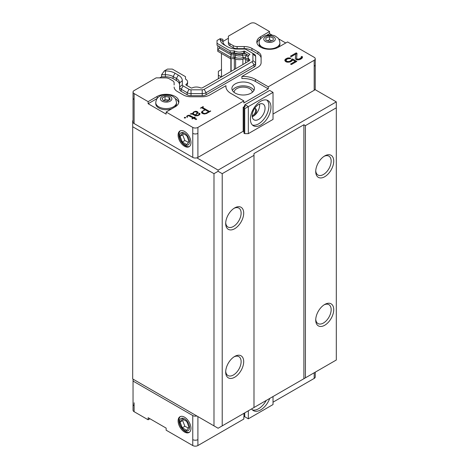<?xml version="1.0" encoding="UTF-8"?>
<svg xmlns="http://www.w3.org/2000/svg" width="469" height="469" viewBox="0 0 469 469"><rect width="100%" height="100%" fill="white"/><g stroke="black" fill="none" stroke-linecap="round" stroke-linejoin="round"><path stroke-width="0.7" d="M273.198 37.919L273.175 40.34L269.528 41.542L265.9 40.322L265.923 37.895L269.569 36.693L273.198 37.919M279.917 42.89C278.938 37.45 277.537 38.048 276.071 36.629C273.873 34.935 270.232 34.606 265.161 35.656C260.764 37.854 258.771 40.264 259.181 42.89A10.371 5.986 0 0 0 269.523 48.876A10.371 5.986 0 0 0 279.917 42.919A10.371 5.986 0 0 0 279.917 42.89L279.917 44.022A10.371 5.986 180 0 1 279.917 44.051A10.371 5.986 180 0 1 278.158 47.357M260.946 47.357A10.371 5.986 180 0 1 259.181 44.022L259.181 42.89M271.821 40.791L269.569 39.783L267.277 40.785M269.569 39.783L269.569 36.693M265.923 40.328L265.923 37.895M165.047 96.479L169.11 97.106L170.194 99.451L167.222 101.169L163.165 100.542L162.081 98.197L165.047 96.479L165.047 99.569L163.687 100.618M176.502 102.594C175.928 99.657 175.254 98.05 174.474 97.763C172.85 96.174 170.798 95.195 168.33 94.826C162.966 94.216 159.806 96.016 158.874 96.831C157.144 97.857 156.107 99.78 155.767 102.594A10.371 5.986 -0 0 0 166.137 108.585A10.371 5.986 -0 0 0 176.502 102.594L176.502 103.725A10.371 5.986 180 0 1 174.708 107.096M171.971 108.673A10.371 5.986 180 0 1 161.289 109.019A10.371 5.986 180 0 1 155.767 103.725L155.767 102.594M169.11 100.196L165.047 99.569M169.11 100.079L169.11 97.106M189.517 427.488A7.047 4.069 60 0 1 184.528 430.366A7.047 4.069 60 0 1 179.545 421.731A7.047 4.069 60 0 1 184.528 418.852A7.047 4.069 60 0 1 189.517 427.488M189.476 432.213A9.093 5.253 60 0 1 182.634 429.27A9.093 5.253 60 0 1 178.935 420.412A9.093 5.253 60 0 1 180.418 416.525M182.3 418.87L186.756 421.438L188.984 427.183L186.756 430.349L182.3 427.781L180.073 422.036L182.3 418.87M183.502 419.562L182.646 420.552L184.874 426.292L182.3 427.781M182.646 420.552L180.073 422.036M184.874 426.292L188.397 428.021M190.959 428.32A9.093 5.253 60 0 1 189.077 432.488A9.093 5.253 60 0 1 179.985 427.236A9.093 5.253 60 0 1 179.985 416.73A9.093 5.253 60 0 1 186.99 419.169A9.093 5.253 60 0 1 190.959 428.32M189.517 141.726A7.047 4.069 60 0 1 184.528 144.604A7.047 4.069 60 0 1 179.545 135.975A7.047 4.069 60 0 1 184.528 133.096A7.047 4.069 60 0 1 189.517 141.726M189.476 146.451A9.093 5.253 60 0 1 182.634 143.514A9.093 5.253 60 0 1 178.935 134.656A9.093 5.253 60 0 1 180.418 130.769M182.3 133.108L186.756 135.682L188.984 141.421L186.756 144.593L182.3 142.019L180.073 136.28L182.3 133.108M183.502 133.8L182.646 134.796L184.874 140.536L182.3 142.019M182.646 134.796L180.073 136.28M184.874 140.536L188.397 142.259M190.959 142.564A9.093 5.253 -120 0 0 186.99 133.413A9.093 5.253 -120 0 0 179.985 130.974A9.093 5.253 -120 0 0 179.985 141.48A9.093 5.253 -120 0 0 189.077 146.727A9.093 5.253 -120 0 0 190.959 142.564M202.362 112.179L202.678 111.27L205.176 109.828L208.664 111.845L205.217 113.469L203.634 113.287L202.362 112.179L202.655 113.592M194.553 111.933L196.323 111.944L197.279 112.859L195.356 114.969L193.269 113.762L193.609 112.472L194.553 111.933M202.672 112.736L202.672 113.604M208.664 112.29L208.664 111.845L209.033 112.079M206.172 113.645L206.172 113.287M205.217 113.914L205.217 113.469M204.59 113.996L204.59 113.469M203.634 113.908L203.634 113.287M197.279 113.639L197.279 112.859M196.974 113.885L196.974 113.363M195.731 115.263L195.356 115.567M195.356 115.679L195.356 114.969M193.269 114.635L193.269 113.762M249.602 60.524L249.602 59.592A0.657 0.375 180 0 1 249.748 59.833L249.748 60.442L244.032 63.89L208.019 84.684L202.039 87.984L200.984 87.984A0.657 0.375 180 0 1 200.574 87.902A6.683 3.858 180 0 0 192.003 87.961A0.657 0.375 180 0 1 191.118 87.938L186.023 84.995A0.657 0.375 180 0 1 185.982 84.484L185.982 84.971M179.586 84.989A10.916 6.302 0 0 0 176.391 80.533L173.12 78.645A10.916 6.302 0 0 0 165.399 76.799L161.582 76.799L161.582 74.723L164.308 70.919L167.474 69.09L172.363 69.09L185.484 76.664L185.484 78.927A0.657 0.375 180 0 0 185.665 79.191A6.853 3.957 180 0 1 187.588 81.94A6.853 3.957 180 0 1 185.982 84.484M164.308 70.919L165.399 70.919A13.642 7.879 180 0 1 175.048 73.223L173.12 76.564L173.12 78.645M176.391 80.533L176.391 78.458L178.32 75.116L175.048 73.223M178.32 75.116A13.642 7.879 180 0 1 182.318 80.686L179.586 82.913A10.916 6.302 180 0 0 176.391 78.458L173.12 76.564A10.916 6.302 180 0 0 165.399 74.723L165.399 70.919M218.302 45.98L217.751 46.748L217.751 49.82L219.386 48.09L219.386 46.601L231.117 53.378L217.018 45.241L217.018 40.486L220.184 38.657L220.184 39.29A13.642 7.879 180 0 0 224.182 44.86L227.453 46.748A13.642 7.879 180 0 0 237.103 49.052L244.208 49.052A2.726 1.577 180 0 1 246.143 49.515L252.117 52.968A2.726 1.577 180 0 1 252.914 54.082L252.914 60.548A2.726 1.577 180 0 1 252.117 61.662L204.15 89.35A2.726 1.577 180 0 1 202.221 89.814L191.018 89.814A2.726 1.577 180 0 1 189.089 89.35L183.115 85.903A2.726 1.577 180 0 1 182.318 84.789L182.318 80.686M217.018 43.306L230.138 50.881L234.06 50.881A0.657 0.375 180 0 1 234.518 50.986L234.465 52.891L235.925 53.747L234.916 58.801A7.146 4.127 0 0 0 243.335 58.971A1.384 0.797 180 0 1 245.088 59.065L248.611 61.099M219.386 48.09L231.117 54.861L230.443 58.631L217.751 51.303L217.751 49.82L230.443 57.142L234.06 57.142A1.384 0.797 180 0 1 234.916 57.318A7.146 4.127 180 0 0 243.335 57.482L242.414 55.365L242.414 53.876L243.739 53.079L243.687 51.174A6.853 3.957 180 0 1 234.518 50.986M243.687 51.174A0.657 0.375 180 0 1 244.572 51.191L249.666 54.134A0.657 0.375 180 0 1 249.701 54.65A6.683 3.858 180 0 0 248.095 57.154A6.683 3.858 180 0 0 249.602 59.592M230.443 58.631L234.06 58.631L234.06 54.861L231.117 54.861L231.117 53.378L234.06 53.378L234.06 52.809L230.138 52.809L230.138 50.881M243.687 53.097C240.55 54.076 237.49 54.011 234.518 52.915M234.06 50.881L234.06 52.809A0.657 0.375 180 0 1 234.465 52.891M243.739 53.079A0.657 0.375 180 0 1 244.572 53.126L248.722 55.524L244.572 53.126L244.572 51.191M248.969 60.894L248.095 58.848L248.095 57.154M249.748 60.442L249.748 59.833M187.588 81.94L187.588 83.634L186.879 85.493M202.362 111.962L201.647 112.748M205.158 109.84L204.842 109.664M202.438 107.87L202.104 108.058M187.225 116.652L186.891 117.027M194.283 118.258L193.961 118.452M193.515 118.211L188.52 115.685L187.524 115.99L187.225 116.517L187.553 117.15L187.031 117.262L186.633 116.593L187.049 115.861L189.071 115.157L193.937 117.567L194.905 117.01L195.251 117.209L194.283 117.766L196.734 119.179L195.978 119.618L193.533 118.206L192.22 118.962L191.874 118.763L193.187 118.006L193.187 118.405M199.812 114.342L199.425 114.119M199.425 114.794L199.425 113.903L198.592 113.656L199.384 113.205L199.982 113.551L199.606 114.7L198.082 115.579L196.863 115.814L196.857 115.503L199.126 114.577L199.425 113.903M197.906 112.982L197.003 112.361L197.015 111.475L198.217 112.624L195.737 114.882L196.857 115.503M193.281 113.152L192.847 113.738M226.029 45.921A10.916 6.302 180 0 1 222.916 41.518L222.916 39.308L220.184 38.657M248.072 50.629L246.143 49.515L248.072 50.629A5.458 3.148 180 0 0 248.037 50.611M252.117 52.968L254.046 54.082A5.458 3.148 180 0 1 255.646 56.309L255.646 62.776A5.458 3.148 180 0 1 254.046 65.003L206.079 92.692A5.458 3.148 180 0 1 202.221 93.618L191.018 93.618A5.458 3.148 180 0 1 187.16 92.692L181.186 89.245A5.458 3.148 180 0 1 179.586 87.017L179.586 82.913M297.194 59.909L296.613 59.2L296.613 58.308L297.276 59.065L298.905 59.071L301.157 57.775L301.139 56.837L301.942 56.374L302.435 56.843L302.136 58.156L301.174 58.901L299.404 59.733L297.129 59.909L295.986 59.428L295.318 58.49L295.728 54.082L291.226 56.685L290.405 56.21L296.191 52.868L297.012 53.343L296.613 58.308M296.941 54.193L296.191 53.759L291.173 56.655M295.728 54.082L295.382 58.672M302.394 57.693L301.942 57.265L301.309 57.628M301.309 57.306L301.157 58.666L300.195 59.411M296.062 61.849L292.562 59.833L290.375 61.855M286.36 61.967L285.926 60.308L286.758 61.345L289.039 61.545L290.809 60.712L291.437 59.592L292.562 58.942L296.836 61.404L291.366 64.564L290.546 64.089L295.206 61.398L292.58 59.88L292.269 60.63L290.669 61.744L287.263 62.189L285.463 61.527L284.789 60.208L285.738 58.901L287.673 57.974L291.085 58.086L290.123 58.643L287.526 58.818L285.926 60.308M286.993 59.123L284.935 60.753M295.206 61.398L295.206 62.289L291.319 64.534M243.335 58.971L243.335 57.482A1.384 0.797 180 0 1 245.088 57.581L246.243 55.577A3.019 1.741 180 0 0 242.414 55.365A5.505 3.177 180 0 1 235.925 55.236A3.019 1.741 180 0 0 234.06 54.861L234.06 53.378A3.019 1.741 180 0 1 235.925 53.747A5.505 3.177 180 0 0 242.414 53.876A3.019 1.741 180 0 1 246.243 54.087L246.243 55.577L248.148 56.673M204.097 114.002L201.881 113.146L201.512 112.015L204.842 109.64L201.682 107.817L200.363 108.175L203.054 106.621L203.399 106.826L202.438 107.383L209.455 111.434L210.769 111.077L206.477 113.557L204.097 114.002M201.512 112.519L201.512 112.015M202.274 112.015L202.274 111.124M204.842 110.022L204.842 109.64M203.054 107.026L203.054 106.621M202.438 108.251L202.438 107.383M209.455 111.839L209.455 111.434M210.417 111.282L210.417 110.877M194.283 117.766L194.283 118.639M187.225 117.221L187.225 116.517M187.049 116.752L187.049 115.861M187.876 115.784L187.876 115.386M189.071 115.849L189.071 115.157M190.566 116.494L190.566 115.62M193.937 118.44L193.937 117.567M194.905 117.414L194.905 117.01M196.863 115.814L194.934 115.591L192.472 114.172L190.25 114.014L192.014 113.445L192.847 113.65L193.146 112.343L194.295 111.675L195.819 111.235L197.015 111.475M190.842 114.073L190.842 113.668M192.014 114.09L192.014 113.445M192.847 114.389L192.847 113.65M193.146 113.234L193.146 112.343M194.295 112.079L194.295 111.675M195.819 111.845L195.819 111.235M197.807 112.824L197.807 111.933M195.731 115.749L195.731 115.186M196.294 115.814L196.294 115.509M197.836 115.626L197.836 115.321M199.126 114.975L199.126 114.577M199.419 114.805L199.419 114.055M199.384 113.926L199.384 113.205M199.982 114.055L199.982 113.551M184.434 118.018L184.434 117.373L185.531 117.332L185.472 117.965L184.335 118.024L184.434 117.373M148.128 101.644L157.133 96.45A12.733 7.352 180 0 1 171.009 94.855A12.733 7.352 180 0 1 178.871 101.644A12.733 7.352 180 0 1 175.142 106.844L166.137 112.044L166.137 114.119L148.128 103.725L148.128 101.644L134.111 93.554L134.111 99.492A3.641 2.099 0 0 1 133.044 98.009L133.044 92.065A3.641 2.099 0 0 0 134.111 93.554M157.162 98.508A12.733 7.352 0 0 0 157.133 98.525L148.128 103.725M174.128 84.989L174.128 82.913A5.458 3.148 0 0 0 172.533 80.686L169.262 78.792A5.458 3.148 0 0 0 165.399 77.872L156.124 77.872L134.111 90.581A3.641 2.099 0 0 0 133.044 92.065M268.262 88.876L255.4 81.448A17.283 9.978 0 0 0 241.893 78.552L241.893 76.476A17.283 9.978 180 0 1 255.4 79.367L268.262 86.794L268.262 88.876L243.827 102.981L243.827 100.905L230.965 93.478A17.283 9.978 180 0 1 225.9 86.425A17.283 9.978 180 0 1 225.952 85.68L209.936 94.92A10.916 6.302 180 0 1 202.221 96.766L191.018 96.766A10.916 6.302 180 0 1 183.303 94.92L177.329 91.473A10.916 6.302 180 0 1 174.128 87.017M225.952 85.68L225.952 87.17M182.318 84.789L179.586 87.017L179.586 89.098A5.458 3.148 180 0 0 181.186 91.326L187.16 94.773A5.458 3.148 180 0 0 191.018 95.699L202.221 95.699A5.458 3.148 180 0 0 206.079 94.773L254.046 67.079A5.458 3.148 180 0 0 255.646 64.851L255.646 56.309L252.914 54.082M296.191 53.759L296.191 52.868M296.947 59.762L296.947 58.871M297.276 59.909L297.276 59.065M298.091 59.915L298.091 59.164M298.905 59.827L298.905 59.071M299.873 59.54L299.873 58.701M300.512 59.223L300.512 58.332M301.157 58.666L301.157 57.775M301.942 57.265L301.942 56.374M302.435 57.617L302.435 56.843M289.842 62.055L289.842 61.269M289.039 61.545L289.039 62.207M290.809 61.603L290.809 60.712M291.29 61.14L291.29 60.249M291.437 60.483L291.437 59.592M292.562 59.833L292.562 58.942M285.099 60.349L285.099 59.457M285.738 59.792L285.738 58.901M286.706 59.235L286.706 58.344M287.673 58.766L287.673 57.974M288.968 58.473L288.968 57.793M290.106 58.643L290.106 57.892M286.102 61.668L286.102 60.777M286.43 61.984L286.43 61.158M286.758 62.066L286.758 61.345M287.415 62.207L287.415 61.539M288.224 62.277L288.224 61.632M268.262 86.794L314.183 60.284A3.641 2.099 0 0 0 315.25 58.795A3.641 2.099 0 0 0 314.183 57.312L287.556 41.94L278.551 47.14A12.733 7.352 180 0 1 264.68 48.735A12.733 7.352 180 0 1 256.819 41.94A12.733 7.352 180 0 1 260.547 36.74L269.552 31.546L269.552 33.621L266.785 35.222M260.576 38.804L260.547 38.821A12.733 7.352 0 0 0 256.948 42.978M269.552 31.546L255.529 23.45A3.641 2.099 180 0 0 250.387 23.45L228.374 36.16L228.374 43.594L228.374 38.241L222.916 41.518L220.184 39.29M228.374 41.518A5.458 3.148 0 0 0 229.968 43.746L233.24 45.634A5.458 3.148 0 0 0 237.103 46.554L244.208 46.554A10.916 6.302 180 0 1 251.929 48.401L257.903 51.854A10.916 6.302 180 0 1 261.098 56.309L261.098 62.776A10.916 6.302 180 0 1 257.903 67.231L241.893 76.476M261.098 58.385A10.916 6.302 0 0 0 257.903 53.929L251.929 50.482A10.916 6.302 0 0 0 244.208 48.635L237.103 48.635A5.458 3.148 180 0 1 233.24 47.715L229.968 45.821A5.458 3.148 180 0 1 228.374 43.594M161.582 74.723L165.399 74.723L165.399 76.799M178.742 102.688A12.733 7.352 0 0 0 175.113 98.508M243.827 100.905L197.906 127.416A3.641 2.099 180 0 1 192.759 127.416L166.137 112.044M269.552 33.621L272.319 35.222M278.527 38.804L285.756 42.978M159.724 77.872L161.582 76.799M235.209 93.108A11.279 6.513 180 0 1 231.903 88.5A11.279 6.513 180 0 1 243.182 81.993A11.279 6.513 180 0 1 254.462 88.5A11.279 6.513 180 0 1 247.497 94.515A11.279 6.513 180 0 1 235.209 93.108M245.088 59.065L245.088 57.581L248.154 59.352M192.759 127.416L192.765 157.414L134.111 123.552L134.111 99.492M244.214 107.811L243.182 107.213L244.472 106.475M303.894 378.718L305.436 377.826L305.436 125.633L303.894 124.742L303.894 378.718L253.987 407.526L253.987 155.339L222.218 173.677L218.103 171.302L218.103 170.112L336.308 101.867L314.998 89.567A3.641 2.099 180 0 1 314.183 90.283L273.022 114.049M243.182 107.213L243.182 131.279L197.906 157.414A3.641 2.099 180 0 1 196.845 157.842L218.103 170.112M234.06 58.631A1.384 0.797 180 0 1 234.916 58.801M232.413 90.435A11.279 6.513 180 0 1 251.155 87.762A11.279 6.513 180 0 1 253.952 90.435M336.308 101.867L336.308 360.004L305.436 377.826M305.436 125.633L336.308 107.811M324.73 304.457L324.73 304.457A12.733 7.352 -60 0 1 333.735 309.651A12.733 7.352 -60 0 1 324.73 325.246A12.733 7.352 -60 0 1 315.725 320.051A12.733 7.352 -60 0 1 324.73 304.457M324.73 155.931L324.73 155.931A12.733 7.352 -60 0 1 333.735 161.131A12.733 7.352 -60 0 1 324.73 176.725A12.733 7.352 -60 0 1 315.725 171.525A12.733 7.352 -60 0 1 324.73 155.931M253.987 155.339L253.987 153.556L303.894 124.742M213.987 425.87L132.692 378.94L132.692 126.747L213.987 173.677L213.987 425.87L218.103 428.25L253.987 407.526M221.444 69.564L218.366 71.341L218.366 75.216L221.391 76.963M218.366 78.71L218.366 75.216M222.218 425.87L222.218 173.677M243.698 361.634A12.733 7.352 -60 0 1 234.693 377.228A12.733 7.352 -60 0 1 225.689 372.028A12.733 7.352 -60 0 1 234.693 356.434A12.733 7.352 -60 0 1 243.698 361.634M243.698 213.114A12.733 7.352 -60 0 1 234.693 228.708A12.733 7.352 -60 0 1 225.689 223.508A12.733 7.352 -60 0 1 234.693 207.914A12.733 7.352 -60 0 1 243.698 213.114M133.044 121.008L132.692 120.809L133.044 120.603M132.692 126.747L132.692 120.809M218.103 171.302L213.987 173.677M133.372 379.327L196.845 415.974A3.641 2.099 180 0 1 192.765 415.552L134.111 381.684A3.641 2.099 180 0 1 133.044 380.201A3.641 2.099 180 0 1 133.372 379.327L133.372 379.327M315.748 170.739A10.916 6.302 120 0 0 317.988 175.037A10.916 6.302 120 0 0 328.898 168.734A10.916 6.302 120 0 0 328.898 156.136A10.916 6.302 120 0 0 324.061 156.347M315.748 319.266A10.916 6.302 120 0 0 317.988 323.557A10.916 6.302 120 0 0 328.898 317.261A10.916 6.302 120 0 0 328.898 304.657A10.916 6.302 120 0 0 324.061 304.868M225.712 222.722A10.916 6.302 120 0 0 227.952 227.019A10.916 6.302 120 0 0 236.358 224.094A10.916 6.302 120 0 0 241.125 213.114A10.916 6.302 120 0 0 238.862 208.119A10.916 6.302 120 0 0 234.025 208.33M225.712 371.249A10.916 6.302 120 0 0 227.952 375.54A10.916 6.302 120 0 0 236.358 372.621A10.916 6.302 120 0 0 241.125 361.634A10.916 6.302 120 0 0 238.862 356.639A10.916 6.302 120 0 0 234.025 356.85M273.022 92.364L248.33 106.621L244.982 104.693L269.681 90.435L273.022 92.364L273.022 119.396L248.33 133.653L244.724 133.653L243.956 133.208L243.956 108.257L244.724 108.702L244.724 133.653M243.956 131.725L243.182 131.279M221.52 76.887L221.444 53.437M252.193 115.966A4.549 2.626 120 0 0 255.658 110.262A4.549 2.626 120 0 0 255.072 108.462M252.445 125.041A14.551 8.401 120 0 0 263.22 119.941A14.551 8.401 120 0 0 268.907 106.029A14.551 8.401 120 0 0 266.849 100.085M265.049 108.257A9.093 5.253 120 0 0 263.168 104.095A9.093 5.253 120 0 0 254.069 109.341A9.093 5.253 120 0 0 254.069 119.847A9.093 5.253 120 0 0 261.081 117.408A9.093 5.253 120 0 0 265.049 108.257M244.724 108.702L248.33 106.621L248.33 133.653M244.472 107.366L244.472 105.584L245.24 106.029L243.956 108.257M270.965 107.219A14.551 8.401 -60 0 1 264.616 121.864A14.551 8.401 -60 0 1 253.401 125.762A14.551 8.401 -60 0 1 253.401 108.955A14.551 8.401 -60 0 1 267.951 100.554A14.551 8.401 -60 0 1 270.965 107.219M314.998 89.567A3.641 2.099 -0 0 0 315.25 88.799L315.25 64.74A3.641 2.099 0 0 1 314.183 66.223L314.183 90.283M244.472 105.584L244.982 104.693M192.765 157.414A3.641 2.099 -0 0 0 196.845 157.842M133.044 98.009L133.044 122.069A3.641 2.099 -0 0 0 134.111 123.552M259.574 104.071A9.093 5.253 -60 0 1 259.644 105.138A9.093 5.253 -60 0 1 253.213 116.277A9.093 5.253 -60 0 1 252.258 116.746M254.655 108.409A4.549 2.626 -60 0 1 255.488 108.626A4.549 2.626 -60 0 1 256.432 110.707A4.549 2.626 -60 0 1 253.213 116.277A4.549 2.626 -60 0 1 252.246 116.664M252.281 92.352A9.093 5.253 -0 0 0 243.182 87.111A9.093 5.253 -0 0 0 234.09 92.352M149.928 418.741L148.128 419.784L148.128 417.703L166.137 428.097L166.137 430.179L192.759 445.55L192.765 415.552M192.759 445.55A3.641 2.099 180 0 0 197.906 445.55L243.827 419.04L243.827 416.959L244.472 416.589L245.24 417.035M273.022 402.179L314.183 378.419A3.641 2.099 0 0 0 315.25 376.935L315.25 372.157M134.111 411.688L134.111 405.744A3.641 2.099 180 0 1 133.044 404.26L133.044 410.205A3.641 2.099 0 0 0 134.111 411.688L148.128 419.784M252.445 409.906A14.551 8.401 120 0 0 266.21 400.473M244.724 412.872L244.724 416.736L243.956 416.29L243.956 413.318M244.724 416.736L248.33 418.817L273.022 404.559L273.022 396.54M248.33 410.797L248.33 418.817M269.734 398.439A14.551 8.401 -60 0 1 253.401 410.627A14.551 8.401 -60 0 1 251.619 408.892M243.44 413.617L243.956 413.916M275.297 39.132A5.745 3.318 180 0 1 266.65 41.987A5.745 3.318 180 0 1 266.703 36.236A5.745 3.318 180 0 1 275.297 39.132M167.626 95.617A5.745 3.318 180 0 1 170.2 101.169A5.745 3.318 180 0 1 160.586 99.686A5.745 3.318 180 0 1 167.626 95.617M249.666 54.674L249.666 54.134M255.646 62.776L252.914 60.548M254.046 67.079L254.046 65.003L252.117 61.662M206.079 94.773L206.079 92.692L204.15 89.35M202.221 95.699L202.221 89.814M191.018 95.699L191.018 89.814M187.16 94.773L187.16 92.692L189.089 89.35M181.186 91.326L181.186 89.245L183.115 85.903M157.133 98.525L157.133 96.45M260.547 38.821L260.547 36.74M229.968 45.821L229.968 43.746M233.24 45.634L233.24 47.715M237.103 48.635L237.103 46.554M244.208 48.635L244.208 46.554M251.929 50.482L251.929 48.401M257.903 53.929L257.903 51.854M255.4 81.448L255.4 79.367M192.759 133.354A3.641 2.099 0 0 0 197.906 133.354L197.906 127.416M314.183 60.284L314.183 66.223M197.906 157.414L197.906 133.354M234.336 69.488L234.336 58.648M231.129 71.341L231.129 58.631M235.614 59.076L235.614 68.75M242.883 64.552L242.883 59.129M245.65 59.393L245.65 62.811M230.871 71.487L230.871 58.631M314.183 378.419L314.183 372.773M197.906 445.55L197.906 439.611A3.641 2.099 180 0 1 192.759 439.611M197.906 439.611L197.906 416.589M134.111 402.777L134.111 405.749M315.25 58.795L315.25 64.74M133.044 380.201L133.044 404.26M163.37 426.503L157.162 422.915"/></g></svg>
